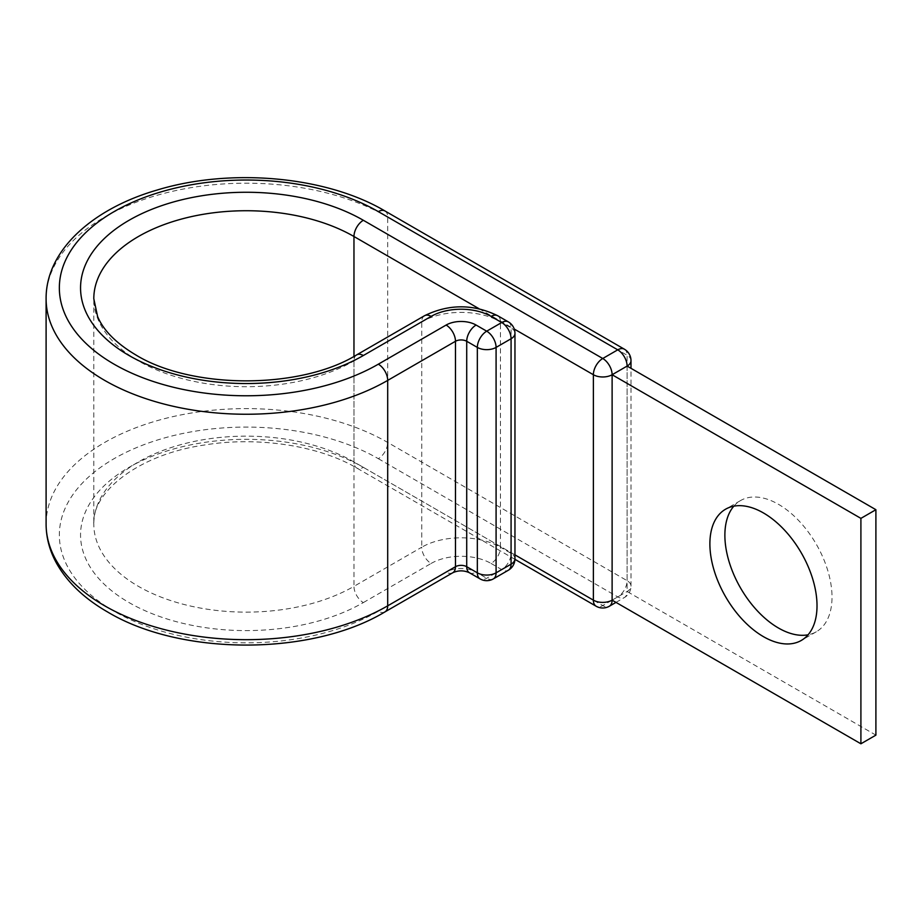 <?xml version="1.0" encoding="UTF-8"?>
<svg xmlns="http://www.w3.org/2000/svg" width="922" height="922" viewBox="0 0 922 922"><rect width="100%" height="100%" fill="white"/><g stroke="black" fill="none" stroke-linecap="round" stroke-linejoin="round"><path stroke-width="0.69" stroke-dasharray="4.61 3.46" d="M733.82 506.178A75.754 43.737 60 0 1 740.573 500.554A75.754 43.737 60 0 1 778.445 504.299A75.754 43.737 60 0 1 827.933 571.064A75.754 43.737 60 0 1 816.327 631.766A75.754 43.737 60 0 1 808.075 634.797M627.11 366.08L627.11 591.498L875.9 735.134M612.116 600.153L627.11 591.498A13.254 7.653 180 0 0 630.994 586.081L630.994 368.316M514.949 559.343L356.71 467.996C318.885 445.614 257.376 436.106 203.958 445.084C137.067 454.857 91.416 493.155 93.802 524.145A152.395 87.982 0 0 0 138.438 586.357A152.395 87.982 0 0 0 353.967 586.357A13.254 7.653 60 0 0 363.337 602.585A165.649 95.634 0 0 1 129.068 602.585A165.649 95.634 0 0 1 129.068 467.339A165.649 95.634 0 0 1 363.337 467.339A13.254 7.653 -60 0 1 356.71 467.996A13.254 7.653 -60 0 1 353.967 461.922A152.395 87.982 0 0 0 187.881 442.848A152.395 87.982 0 0 0 93.802 524.145L93.802 298.716A152.395 87.982 0 0 0 138.438 360.94A152.395 87.982 0 0 0 353.967 360.94L421.746 321.801A55.654 32.132 180 0 1 500.45 321.801L511.076 327.932L511.076 553.35A13.254 7.653 -60 0 1 501.706 569.589L486.712 578.244A13.254 7.653 -60 0 1 480.085 578.901M363.337 602.585L431.116 563.457A13.254 7.653 60 0 1 421.746 547.219L353.967 586.357L353.967 360.94A13.254 7.653 60 0 1 356.71 354.866M384.958 210.965A13.254 7.653 -60 0 1 387.701 217.027L387.701 442.445A13.254 7.653 -60 0 1 378.331 458.683A186.855 107.874 0 0 0 114.074 458.683A186.855 107.874 0 0 0 114.074 611.24A186.855 107.874 0 0 0 378.331 611.24L446.11 572.113A21.206 12.24 180 0 1 476.098 572.113L486.712 578.244A13.254 7.653 60 0 0 493.339 578.901M624.367 349.184A13.254 7.653 -60 0 1 627.11 355.258L627.11 580.676L387.701 442.445A200.109 115.527 0 0 0 169.625 417.401A200.109 115.527 0 0 0 46.1 524.145M630.994 360.663A13.254 7.653 180 0 0 627.11 355.258L387.701 217.027A200.109 115.527 0 0 0 169.625 191.983A200.109 115.527 0 0 0 46.1 298.716M469.471 572.769A13.254 7.653 120 0 0 476.098 572.113M431.116 563.457A42.4 24.479 180 0 1 491.08 563.457A13.254 7.653 120 0 0 500.45 547.219L511.076 553.35A13.254 7.653 0 0 1 514.96 558.767M491.08 563.457L501.706 569.589A13.254 7.653 60 0 0 508.333 570.245M424.489 315.739A13.254 7.653 60 0 0 421.746 321.801L421.746 547.219A55.654 32.132 180 0 1 500.45 547.219L500.45 321.801A13.254 7.653 120 0 0 497.707 315.739M508.333 321.87A13.254 7.653 -60 0 1 511.076 327.932A13.254 7.653 180 0 1 514.96 333.349M452.737 572.769A13.254 7.653 60 0 1 446.11 572.113M384.958 611.897A13.254 7.653 60 0 1 378.331 611.24M514.96 554.871L353.967 461.922L353.967 356.411M479.002 308.697L514.234 329.039M378.331 458.683L617.74 596.903A13.254 7.653 -120 0 0 624.367 597.56A13.254 13.254 0 0 0 630.994 586.081A13.254 7.653 180 0 0 627.11 580.676A13.254 7.653 -60 0 1 617.74 596.903L602.746 605.558A13.254 7.653 -60 0 1 596.119 606.215M363.337 467.339L602.746 605.558A13.254 7.653 -120 0 0 609.373 606.215M616 602.389L624.367 597.56A13.254 7.653 -120 0 0 627.11 591.498M740.573 500.554L725.579 509.209M816.327 631.766L801.333 640.421"/><path stroke-width="1.38" d="M763.451 512.955A75.754 43.737 -120 0 0 725.579 509.209A75.754 43.737 -120 0 0 713.962 569.911A75.754 43.737 -120 0 0 763.451 636.664A75.754 43.737 -120 0 0 801.333 640.421A75.754 43.737 -120 0 0 812.939 579.719A75.754 43.737 -120 0 0 763.451 512.955M808.075 634.797A75.754 43.737 60 0 1 778.445 628.009A75.754 43.737 60 0 1 731.238 568.136A75.754 43.737 60 0 1 733.82 506.178M514.949 559.343L596.119 606.215A13.254 13.254 0 0 0 609.373 606.215A13.254 7.653 -120 0 0 612.116 600.153L612.116 374.735L860.906 518.371L860.906 743.789L612.116 600.153A13.254 7.653 180 0 1 593.376 600.153L593.376 374.735A13.254 7.653 -60 0 1 602.746 358.497L617.74 349.841A13.254 7.653 -60 0 1 624.367 349.184L384.958 210.965A13.254 7.653 -60 0 0 378.331 211.622A186.855 107.874 0 0 0 114.074 211.622A186.855 107.874 0 0 0 114.074 364.178A186.855 107.874 0 0 0 378.331 364.178A13.254 7.653 60 0 1 387.701 380.406L455.48 341.278A7.952 4.587 180 0 1 466.716 341.278L477.342 347.41A13.254 7.653 -60 0 1 486.712 331.182L501.706 322.527A13.254 7.653 -60 0 1 508.333 321.87L497.707 315.739A13.254 7.653 120 0 0 491.08 316.396L501.706 322.527A13.254 7.653 60 0 1 511.076 338.754L496.082 347.41L496.082 572.827L511.076 564.172L511.076 338.754A13.254 7.653 180 0 0 514.96 333.349A13.254 13.254 0 0 0 508.333 321.87M353.967 356.411L353.967 236.505A13.254 7.653 -60 0 1 363.337 220.277L602.746 358.497A13.254 7.653 -120 0 1 612.116 374.735L627.11 366.08L875.9 509.705L875.9 735.134L860.906 743.789M875.9 509.705L860.906 518.371M363.337 220.277A165.649 95.634 0 0 0 129.068 220.277A165.649 95.634 0 0 0 129.068 355.523A165.649 95.634 0 0 0 363.337 355.523L431.116 316.396A42.4 24.479 180 0 1 491.08 316.396M479.002 308.697L353.967 236.505A152.395 87.982 0 0 0 187.881 217.431A152.395 87.982 0 0 0 93.802 298.716L97.594 316.488C103.425 330.41 116.126 343.203 135.695 354.866C191.857 389.51 300.549 389.51 356.71 354.866A13.254 7.653 60 0 1 363.337 355.523M46.1 524.145L46.1 298.716A200.109 115.527 0 0 0 104.705 380.406A200.109 115.527 0 0 0 387.701 380.406L387.701 605.835A13.254 7.653 60 0 1 384.958 611.897C311.555 656.118 180.85 656.118 107.459 611.897C84.328 598.562 67.375 582.393 56.611 563.377C49.661 550.826 46.158 537.745 46.1 524.145A200.109 115.527 0 0 0 104.705 605.835A200.109 115.527 0 0 0 387.701 605.835L455.48 566.696A7.952 4.587 180 0 1 466.716 566.696L477.342 572.827L477.342 347.41A13.254 7.653 0 0 0 496.082 347.41A13.254 7.653 60 0 0 486.712 331.182L476.098 325.051A13.254 7.653 120 0 0 466.716 341.278L466.716 566.696A13.254 7.653 120 0 0 469.471 572.769L480.085 578.901A13.254 7.653 -60 0 1 477.342 572.827A13.254 7.653 180 0 0 496.082 572.827A13.254 7.653 60 0 1 493.339 578.901A13.254 13.254 0 0 1 480.085 578.901M378.331 364.178L446.11 325.051A13.254 7.653 60 0 1 455.48 341.278L455.48 566.696A13.254 7.653 60 0 1 452.737 572.769C458.292 570.234 463.87 570.234 469.471 572.769M446.11 325.051A21.206 12.24 180 0 1 476.098 325.051M356.71 354.866L424.489 315.739A13.254 7.653 60 0 1 431.116 316.396M514.234 329.039L593.376 374.735A13.254 7.653 180 0 0 612.116 374.735M378.331 211.622L617.74 349.841A13.254 7.653 -120 0 1 627.11 366.08A13.254 7.653 180 0 0 630.994 360.663A13.254 13.254 0 0 0 624.367 349.184M596.119 606.215A13.254 7.653 -60 0 1 593.376 600.153L514.96 554.871M508.333 570.245A13.254 13.254 0 0 0 514.96 558.767A13.254 7.653 0 0 1 511.076 564.172A13.254 7.653 60 0 1 508.333 570.245L493.339 578.901M46.1 298.716C45.789 250.98 91.774 208.983 156.913 190.105C230.339 167.62 326.111 176.137 384.958 210.965M424.489 315.739C448.899 303.857 473.309 303.857 497.707 315.739M384.958 611.897L452.737 572.769M630.994 368.316L630.994 360.663M609.373 606.215L616 602.389M514.96 558.767L514.96 333.349"/></g></svg>
